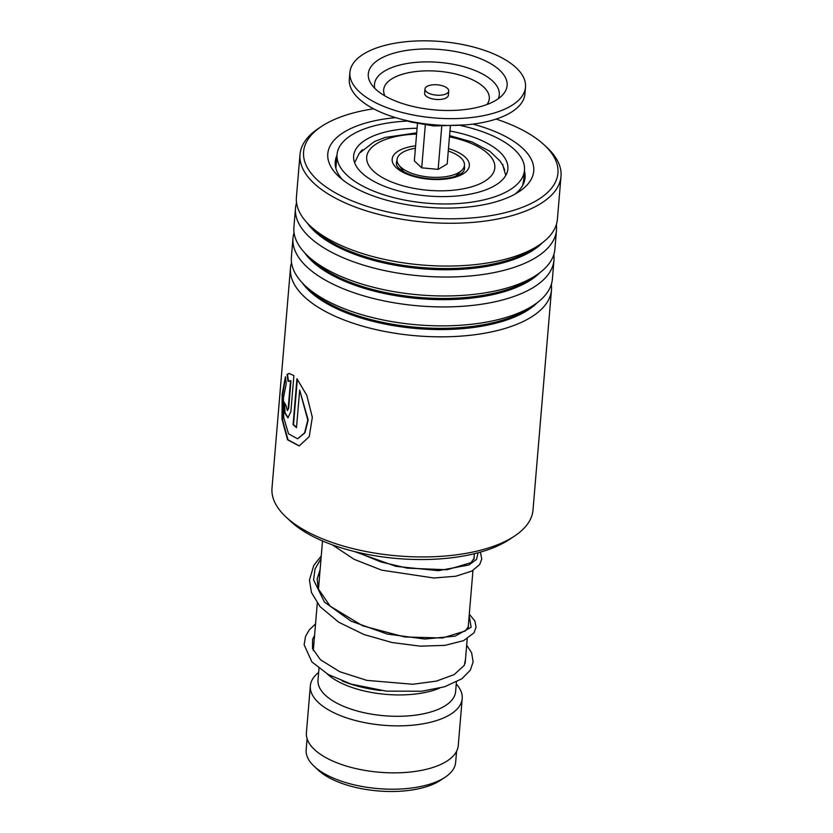 <?xml version="1.0" encoding="UTF-8"?>
<svg xmlns="http://www.w3.org/2000/svg" width="833" height="833" viewBox="0 0 833 833"><rect width="100%" height="100%" fill="white"/><g stroke="black" fill="none" stroke-linecap="round" stroke-linejoin="round"><path stroke-width="1.25" d="M456.578 751.304L455.651 762.362A75.001 32.643 -175.2 0 1 445.02 777.304L440.365 780.375A70.003 30.467 -175.2 0 1 425.507 786.998A70.003 30.467 -175.2 0 1 318.237 770.119L314.166 766.318A75.001 32.643 -175.2 0 1 306.169 749.804L307.096 738.746M445.02 777.304A75.001 32.643 -175.2 0 1 429.089 784.394A75.001 32.643 -175.2 0 1 314.166 766.318M380.962 690.536A76.199 33.164 -175.2 0 1 342.321 681.04M439.501 688.204A69.056 30.05 -175.2 0 1 432.962 690.505A69.056 30.05 -175.2 0 1 327.171 673.876M456.422 682.04L455.62 691.577A69.056 30.05 -175.2 0 1 431.171 711.871A69.056 30.05 -175.2 0 1 356.639 710.841A69.056 30.05 -175.2 0 1 318.008 680.02L318.977 668.43M456.255 684.018A76.199 33.164 -175.2 0 1 462.2 698.585A76.199 33.164 -175.2 0 1 435.222 720.972A76.199 33.164 -175.2 0 1 352.973 719.837A76.199 33.164 -175.2 0 1 310.345 685.83A76.199 33.164 -175.2 0 1 318.633 672.46M462.2 698.585L458.254 745.587A76.199 33.164 -175.2 0 1 431.275 767.974A76.199 33.164 -175.2 0 1 349.027 766.839A76.199 33.164 -175.2 0 1 306.398 732.832L310.345 685.83M431.525 84.976A11.901 5.185 4.8 0 0 424.976 88.985A11.901 5.185 4.8 0 0 442.167 94.993A11.901 5.185 4.8 0 0 448.706 90.974A11.901 5.185 4.8 0 0 431.525 84.976M424.976 88.985L424.622 93.254A11.901 5.185 4.8 0 0 441.802 99.262A11.901 5.185 4.8 0 0 448.352 95.254L448.706 90.974M349.912 72.356L349.339 79.197A88.1 38.339 4.8 0 0 476.476 123.617A88.1 38.339 4.8 0 0 524.925 93.942L525.498 87.101A88.1 38.339 4.8 0 0 398.361 42.67A88.1 38.339 4.8 0 0 349.912 72.356A88.1 38.339 4.8 0 0 477.049 116.787A88.1 38.339 4.8 0 0 525.498 87.101M468.812 109.029A69.649 30.311 4.8 0 0 502.893 94.65A69.649 30.311 4.8 0 0 483.983 60.205A69.649 30.311 4.8 0 0 406.598 50.428A69.649 30.311 4.8 0 0 370.945 83.571A69.649 30.311 4.8 0 0 468.812 109.029M417.468 123.617L414.345 160.884L421.706 167.829L425.309 124.992M421.706 167.829L438.127 169.37L441.74 126.408M438.127 169.37L447.186 163.976L450.341 126.377M448.269 151.012A33.809 14.713 -175.2 0 1 461.784 170.317A33.809 14.713 -175.2 0 1 428.766 177.023A33.809 14.713 -175.2 0 1 398.861 165.038A33.809 14.713 -175.2 0 1 415.396 148.253M341.624 178.72L339.625 176.107M335.886 168.349L337.042 154.563A94.056 40.932 4.8 0 0 389.657 196.536A94.056 40.932 4.8 0 0 491.178 197.931A94.056 40.932 4.8 0 0 524.488 170.296A94.056 40.932 4.8 0 0 460.701 125.564M360.116 152.22L362.397 149.753M502.466 164.757L504.704 169.953M523.624 180.522L522.707 185.311M514.471 194.422L512.93 195.234M417.083 128.261A77.386 33.684 4.8 0 0 381.045 133.218A77.386 33.684 4.8 0 0 353.65 155.958A77.386 33.684 4.8 0 0 396.945 190.486A77.386 33.684 4.8 0 0 480.474 191.642A77.386 33.684 4.8 0 0 507.87 168.901A77.386 33.684 4.8 0 0 449.945 131.02M407.389 121.087A94.056 40.932 4.8 0 0 370.341 126.928A94.056 40.932 4.8 0 0 337.042 154.563M514.419 536.15L509.109 539.659A125.242 54.509 -175.2 0 1 460.826 556.454A125.242 54.509 -175.2 0 1 290.602 521.312L285.948 516.96A130.958 56.998 4.8 0 0 463.929 553.716A130.958 56.998 4.8 0 0 514.419 536.15A130.958 56.998 4.8 0 0 532.995 510.056L551.477 289.957A130.958 56.998 -175.2 0 1 482.411 333.606A130.958 56.998 -175.2 0 1 351.745 322.756A130.958 56.998 -175.2 0 1 290.478 268.039A130.958 56.998 -175.2 0 1 291.54 262.603M373.559 108.779A127.626 55.551 4.8 0 0 370.883 109.206A127.626 55.551 4.8 0 0 321.673 126.324A127.626 55.551 4.8 0 0 338.5 194.526A127.626 55.551 4.8 0 0 490.637 215.653A127.626 55.551 4.8 0 0 544.334 145.025A127.626 55.551 4.8 0 0 496.114 119.077M544.334 145.025L547.052 147.556A130.958 56.998 -175.2 0 1 561.005 176.377A130.958 56.998 -175.2 0 1 491.949 220.037A130.958 56.998 -175.2 0 1 361.283 209.187A130.958 56.998 -175.2 0 1 300.005 154.459A130.958 56.998 -175.2 0 1 318.581 128.376L321.673 126.324M472.852 124.127A103.334 44.972 -175.2 0 1 519.084 191.663A103.334 44.972 -175.2 0 1 479.246 205.522A103.334 44.972 -175.2 0 1 338.802 176.523A103.334 44.972 -175.2 0 1 382.274 119.338A103.334 44.972 -175.2 0 1 395.644 117.64M336.98 155.313A95.243 41.452 4.8 0 0 335.241 161.727A95.243 41.452 4.8 0 0 342.405 179.636M551.321 284.417A130.958 56.998 -175.2 0 1 551.477 289.957M553.83 254.513A130.958 56.998 -175.2 0 1 553.987 260.042L552.394 278.993A130.958 56.998 -175.2 0 1 533.828 305.086A130.958 56.998 -175.2 0 1 483.338 322.642A130.958 56.998 -175.2 0 1 305.347 285.896A130.958 56.998 -175.2 0 1 291.394 257.074L292.987 238.134A130.958 56.998 -175.2 0 1 294.049 232.699M553.987 260.042A130.958 56.998 -175.2 0 1 484.931 303.701A130.958 56.998 -175.2 0 1 354.254 292.852A130.958 56.998 -175.2 0 1 292.987 238.134M556.35 224.608A130.958 56.998 -175.2 0 1 556.496 230.137L554.903 249.088A130.958 56.998 -175.2 0 1 536.337 275.171A130.958 56.998 -175.2 0 1 485.847 292.737A130.958 56.998 -175.2 0 1 307.856 255.991A130.958 56.998 -175.2 0 1 293.903 227.17L295.496 208.219A130.958 56.998 -175.2 0 1 296.569 202.794M556.496 230.137A130.958 56.998 -175.2 0 1 487.44 273.797A130.958 56.998 -175.2 0 1 356.774 262.947A130.958 56.998 -175.2 0 1 295.496 208.219M561.005 176.377L557.412 219.173A130.958 56.998 -175.2 0 1 538.847 245.266A130.958 56.998 -175.2 0 1 488.357 262.832A130.958 56.998 -175.2 0 1 310.376 226.087A130.958 56.998 -175.2 0 1 296.413 197.265L300.005 154.459M290.478 268.039L271.995 488.138A130.958 56.998 4.8 0 0 285.948 516.96M287.52 410.44L288.645 408.43L290.967 380.754L288.031 381.358L287.021 374.392L289.113 373.434L293.893 375.621L290.873 411.627L287.958 417.822L284.636 412.814L284.011 402.058A130.958 56.998 -175.2 0 0 285.917 405.275L287.302 410.523L288.197 408.472L290.519 380.796L289.853 380.733M285.438 376.766L286.25 383.742L283.428 397.914L283.709 417.625L288.53 433.795L297.548 438.804L304.597 432.868L307.794 420.009L299.661 390.125L296.506 427.662A130.958 56.998 -175.2 0 1 293.091 424.601L296.944 378.734L306.815 395.373L312.333 417.291L309.23 436.648L299.162 445.947L287.531 439.772L282.012 419.228L282.158 394.311L285.438 376.766M515.013 194.131A95.243 41.452 4.8 0 0 525.061 177.658A95.243 41.452 4.8 0 0 524.426 171.057M297.735 438.762L304.972 432.796L308.168 419.926L299.661 390.125M296.538 427.267A130.479 56.79 -175.2 0 1 293.518 424.538L297.329 379.223M299.339 445.905L288.031 439.814L282.543 419.957L282.533 395.56L285.532 377.651M290.967 380.754L290.082 380.702M288.489 381.327L287.479 374.371L289.343 373.423M288.176 417.781L285.105 412.835L284.417 402.808M464.345 166.006A34.184 14.879 -175.2 0 1 464.033 170.442L463.148 171.796C461.971 172.254 464.876 172.473 453.923 176.773C441.657 180.053 428.349 179.772 413.98 175.95C396.966 170.64 396.029 163.82 396.612 164.788A34.184 14.879 -175.2 0 1 397.049 160.352M448.477 148.607A38.745 16.868 -175.2 0 1 455.651 177.054A38.745 16.868 -175.2 0 1 401.204 171.317A38.745 16.868 -175.2 0 1 405.869 147.805A38.745 16.868 -175.2 0 1 415.605 145.837M416.594 134.103A64.287 27.978 4.8 0 0 389.459 138.163A64.287 27.978 4.8 0 0 381.733 177.179A64.287 27.978 4.8 0 0 472.061 186.696A64.287 27.978 4.8 0 0 493.563 161.071A64.287 27.978 4.8 0 0 449.456 136.862M498.269 98.731A62.621 27.26 4.8 0 0 474.446 70.264A62.621 27.26 4.8 0 0 408.909 63.204A62.621 27.26 4.8 0 0 374.819 88.36M487.003 104.489A53.01 23.074 4.8 0 0 470.635 78.916A53.01 23.074 4.8 0 0 412.814 71.961A53.01 23.074 4.8 0 0 384.961 95.92M537.462 302.504A125.523 54.634 -175.2 0 1 480.277 326.463A125.523 54.634 -175.2 0 1 302.192 282.741M539.971 272.589A125.523 54.634 -175.2 0 1 482.786 296.558A125.523 54.634 -175.2 0 1 304.701 252.836M542.491 242.684A125.523 54.634 -175.2 0 1 485.295 266.654A125.523 54.634 -175.2 0 1 307.221 222.932M533.828 305.086L528.768 308.418A125.523 54.634 -175.2 0 1 480.381 325.255A125.523 54.634 -175.2 0 1 309.782 290.03L305.347 285.896M536.337 275.171L531.277 278.514A125.523 54.634 -175.2 0 1 482.89 295.351A125.523 54.634 -175.2 0 1 312.292 260.125L307.856 255.991M538.847 245.266L533.797 248.609A125.523 54.634 -175.2 0 1 485.4 265.446A125.523 54.634 -175.2 0 1 314.801 230.22L310.376 226.087M469.177 615.535L471.124 627.259L455.099 636.162L424.851 639.036L387.303 634.059L351.078 621.168L324.464 602.092L313.593 579.976L315.03 568.97L321.028 558.641M478.132 552.748L476.538 559.36L468.906 564.972L438.387 570.678L395.873 566.346L354.233 551.477M354.619 162.727L359.231 153.334L374.402 141.568L385.138 137.445L416.698 132.843M322.517 540.961L318.445 589.4M317.29 603.175L313.302 650.583M474.362 553.706L473.894 559.37M472.957 570.47L468.156 627.718M467.219 638.828L465.168 663.214M505.787 175.419L502.809 165.392L500.123 161.123L489.814 151.262L472.155 141.995L449.56 135.602M465.335 124.898L433.701 125.96L410.482 121.962L402.933 119.66M455.651 176.2L461.784 170.317M403.922 171.858L398.861 165.038M524.488 170.296L523.665 180.105M524.124 182.083A9.527 9.527 0 0 0 523.52 180.282M502.986 164.57A9.527 9.527 0 0 0 502.674 165.142M336.48 161.154A9.527 9.527 0 0 0 335.21 164.268M468.354 625.271L468.458 626.531L465.283 630.987L442.458 637.995L404.557 636.964L362.678 625.822L330.18 606.195L318.237 588.785L317.154 578.925L320.091 569.741M474.102 556.923L474.196 558.193L470.989 562.66L447.009 569.762L407.379 568.168L380.962 561.963L356.711 552.081M314.572 635.506L312.573 639.348L312.479 648.511L320.424 659.715L339.697 671.69L366.78 680.363L412.835 684.268L436.388 681.113L454.172 674.605L464.325 665.307L465.512 659.122M315.551 623.917L309.178 629.998L305.544 636.37L304.128 644.773L311.906 661.943L328.14 674.428L351.151 684.122L386.252 691.14L421.748 691.234L444.603 686.777L461.805 678.822L470.312 670.201L473.134 661.912L471.645 652.833L466.688 645.159M469.291 614.16L474.914 621.064L476.049 627.197L474.019 632.809L463.585 640.66L444.874 645.377L420.124 646.148L392.051 642.535L364.021 634.538L338.729 622.23L320.059 606.663L311.459 592.502L309.439 580.039L313.781 565.42L321.257 555.955M480.37 552.133L481.776 558.974L479.673 564.576L471.863 571.074L455.766 576.228L433.91 578.008L381.67 570.157L354.181 559.349L332.263 544.813"/></g></svg>
